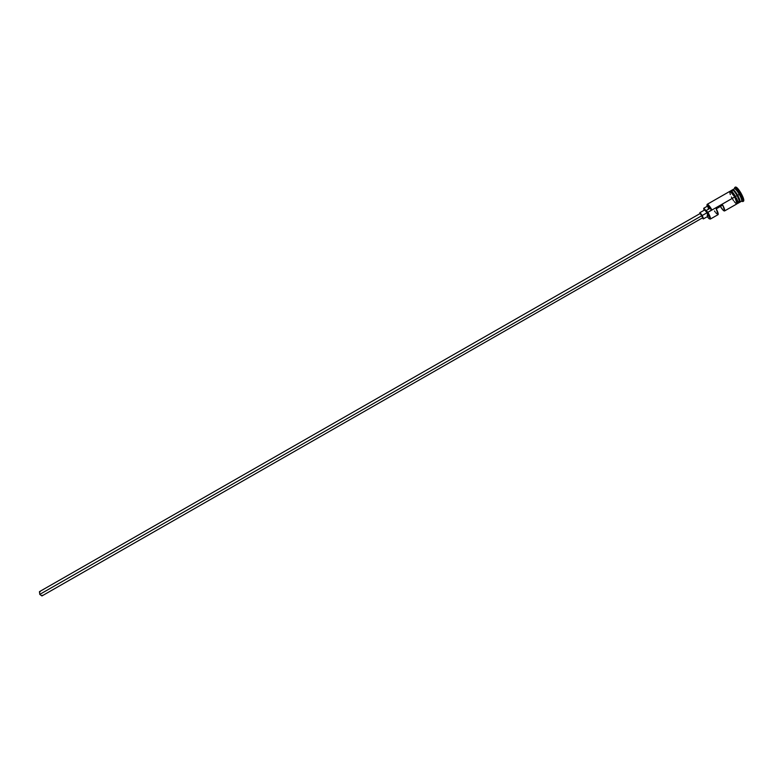 <?xml version="1.0" encoding="UTF-8"?>
<svg xmlns="http://www.w3.org/2000/svg" width="783" height="783" viewBox="0 0 783 783"><rect width="100%" height="100%" fill="white"/><g stroke="black" fill="none" stroke-linecap="round" stroke-linejoin="round"><path stroke-width="1.17" d="M707.94 212.31L707.558 212.526C709.281 215.658 710.073 217.733 709.946 218.77C709.662 219.328 708.781 218.623 707.313 216.656L709.104 218.692L710.455 218.888C710.592 217.801 709.75 215.609 707.94 212.31L707.44 212.33L707.94 212.31C709.995 216.088 710.788 218.34 710.318 219.074L708.194 213.7L706.06 210.588L710.103 208.278L711.493 210.02L707.754 205.019L706.932 205.009L707.098 206.34L707.284 204.774C708.253 205.175 709.652 206.927 711.493 210.02L707.94 212.31L706.06 210.588L710.103 208.278L711.982 210.001L734.738 196.983L707.94 212.31M700.266 213.974L700.54 213.553L702.038 215.599L39.776 594.375L41.939 595.941L39.776 594.375L702.038 215.599L702.928 218.124L700.266 213.456L39.483 591.645L39.776 594.375L39.463 591.654M707.02 212.761L702.175 215.531L703.017 218.77L703.398 218.242L702.175 215.531L707.02 212.761L708.282 216.039L707.02 212.761L704.651 209.913L707.02 212.761M732.536 190.005C733.26 189.085 734.963 190.846 737.674 195.31L737.478 195.417C735.266 191.698 733.661 189.868 732.663 189.926L732.663 189.926C733.651 189.868 735.257 191.698 737.478 195.417L737.312 195.505C739.113 198.813 739.886 200.996 739.622 202.063M732.917 192.589L734.826 196.641L732.917 192.589M739.7 201.623L737.312 195.505C735.335 192.168 733.808 190.318 732.712 189.985C733.808 190.318 735.335 192.168 737.312 195.505L737.664 195.31C739.72 199.097 740.464 201.397 739.896 202.19L739.583 202.22C740.63 201.975 739.994 199.675 737.674 195.31L739.299 194.37C741.158 197.766 741.941 200.017 741.658 201.104L742.94 201.407C743.263 200.174 742.382 197.649 740.297 193.822L737.674 195.31C734.385 190.435 732.761 188.615 732.819 189.838L732.663 189.926M737.987 203.277L739.406 202.474C739.974 201.671 739.23 199.381 737.185 195.584C733.554 189.868 731.899 188.595 732.222 191.766M735.325 187.313L737.077 187.793L740.297 191.992L743.077 197.424L743.586 201.123C744.241 200.213 743.419 197.629 741.11 193.362L740.297 193.822C742.597 198.099 743.429 200.683 742.773 201.583L741.628 201.162L742.94 201.407M710.318 219.074L718.06 214.659C718.54 214.062 717.923 212.115 716.239 208.816L722.729 205.097C724.422 208.405 725.009 210.363 724.52 210.97L736.979 203.854C737.537 203.061 736.793 200.771 734.738 196.983C737.057 201.3 737.733 203.629 736.774 203.972L736.911 201.662L734.738 196.983L735.57 196.513C732.643 191.727 730.901 190.005 730.363 191.355M724.52 210.97C723.737 211.087 722.347 209.58 720.36 206.458L723.345 210.392L724.657 210.793L722.729 205.097L716.239 208.816L718.06 214.659M735.57 196.504L737.185 195.584L734.767 196.964L737.146 203.639L736.157 203.619L734.248 201.583M735.844 199.058L737.792 201.534L735.824 199.009M734.953 196.866L737.478 200.556M739.602 202.141L739.641 202.131C740.199 201.348 739.475 199.117 737.478 195.417C739.485 199.127 740.199 201.368 739.632 202.131L739.602 202.151M739.896 202.19L741.511 201.27C742.088 200.468 741.354 198.168 739.299 194.37C737.028 190.553 735.384 188.683 734.356 188.752L732.741 189.682C733.749 189.613 735.394 191.492 737.674 195.31C739.769 199.332 740.483 201.583 739.798 202.043L739.641 202.131M737.243 203.384C738.545 203.756 738.242 201.926 736.314 197.893M708.458 209.041L707.754 205.968L710.103 208.278L707.734 205.968L703.711 208.278L706.06 210.588L703.721 208.268L704.005 210.275L703.711 208.278M729.834 191.346L731.175 192.031L734.014 195.77L731.146 191.962L729.619 191.463C730.441 190.827 732.154 192.657 734.757 196.973L734.014 195.77L734.757 196.973C732.467 193.166 730.823 191.287 729.825 191.355L707.215 204.304C708.135 204.285 709.731 206.183 711.982 210.001C710.015 206.634 708.498 204.725 707.44 204.275L707.039 204.823L707.215 204.304M741.11 193.362C738.545 189.065 736.686 186.951 735.531 187.039L734.718 187.509C735.873 187.421 737.733 189.525 740.297 193.822L741.11 193.362M734.953 187.45L734.562 188.713C735.697 189.046 737.273 190.935 739.299 194.37L740.297 193.822C738.007 189.956 736.226 187.832 734.953 187.45L734.503 188.713L734.718 187.509M734.601 197.062C739.974 204.471 740.835 203.981 737.185 195.584C734.904 191.766 733.26 189.897 732.252 189.956L730.833 190.768M733.417 194.801L732.262 191.845L733.387 194.761M734.836 195.28L731.958 191.502L730.412 191.052M737.459 203.482L737.958 202.083L736.245 197.766M729.648 191.59L730.314 194.654M731.391 197.003L732.056 198.226M732.771 199.43L733.514 200.565M704.573 210.02L699.826 212.673L702.175 215.531L700.188 212.81L699.914 213.661L699.826 212.673M703.388 218.907L708.214 216.147L707.108 215.227M714.497 210.999L715.124 211.919M715.77 212.78L718.031 214.669M41.939 595.941L702.488 217.86M39.669 591.586L40.217 591.703M42.262 595.286L41.959 595.932M710.455 218.888L709.946 218.77M743.586 201.123L742.773 201.583M737.234 203.521L734.767 196.964L730.236 191.297M707.44 204.275L707.284 204.774"/></g></svg>
